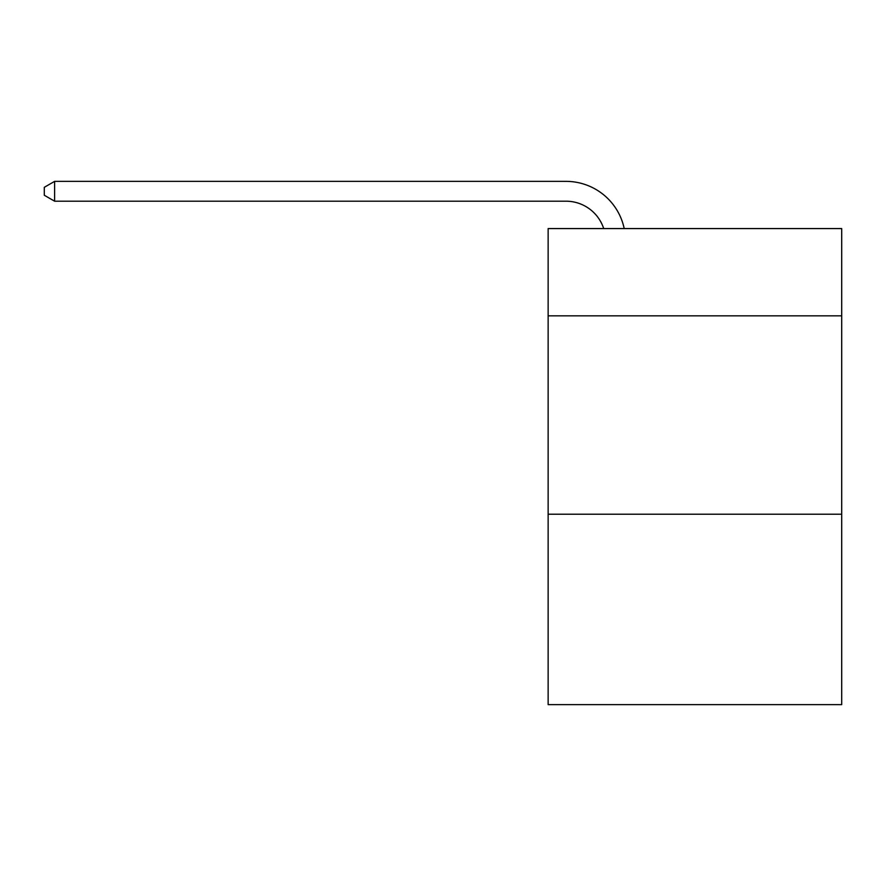 <?xml version="1.0" encoding="UTF-8"?>
<svg xmlns="http://www.w3.org/2000/svg" width="886" height="886" viewBox="0 0 886 886"><rect width="100%" height="100%" fill="white"/><g stroke="black" fill="none" stroke-linecap="round" stroke-linejoin="round"><path stroke-width="1.33" d="M841.7 315.848L841.7 228.577L548.135 228.577L548.135 315.848L841.7 315.848L841.7 704.636L548.135 704.636L548.135 315.848M841.7 514.212L548.135 514.212M603.698 228.577A39.671 39.671 -61.3 0 0 565.977 201.2L54.611 201.2L44.3 195.252L44.3 187.311L54.611 181.364L565.977 181.364A59.506 59.506 118.7 0 1 624.209 228.577M54.611 181.364L54.611 201.2"/></g></svg>
